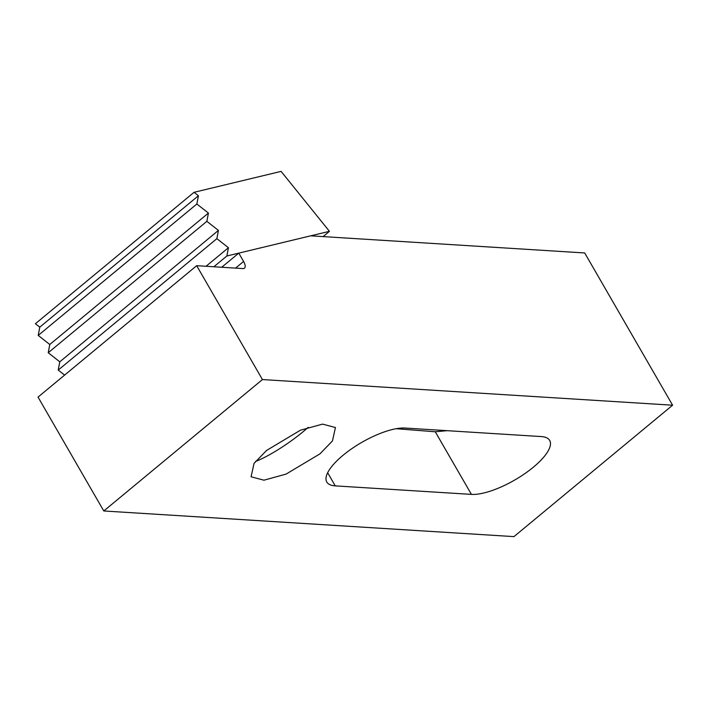 <?xml version="1.0" encoding="UTF-8"?>
<svg xmlns="http://www.w3.org/2000/svg" width="708" height="708" viewBox="0 0 708 708"><rect width="100%" height="100%" fill="white"/><g stroke="black" fill="none" stroke-linecap="round" stroke-linejoin="round"><path stroke-width="1.06" d="M319.998 453.828L286.103 474.095L263.951 480.192L251.083 476.785L254.048 463.395L266.518 450.483L300.422 430.207L322.565 424.119L335.433 427.517L332.477 440.907L319.998 453.828M533.389 467.165A50.073 16.815 150 0 0 549.682 440.438A50.073 16.815 150 0 0 541.222 436.562L405.047 428.048A50.073 16.815 150 0 0 351.911 448.606A50.073 16.815 150 0 0 326.777 481.998A50.073 16.815 150 0 0 335.238 485.874L471.422 494.388A50.073 16.815 150 0 0 533.389 467.165M238.773 253.128L243.587 261.456A9.107 3.867 -129.6 0 1 244.472 268.164A9.107 3.867 -129.6 0 1 242.95 268.58L196.682 265.686L262.429 379.559L672.6 405.206L584.702 252.96L310.706 235.826L238.773 253.128L221.719 267.252M672.6 405.206L513.955 536.62L103.784 510.972L38.037 397.099L196.682 265.686M262.429 379.559L103.784 510.972M447.12 430.676L435.27 431.774L396.188 428.712M308.237 427.296A45.595 8.416 -34.6 0 1 303.121 431.712A45.595 8.416 -34.6 0 1 255.464 461.492M64.614 375.09L58.224 370.072L59.782 361.823L48.224 352.743L49.781 344.495L38.214 335.415L39.772 327.167L35.4 323.733L194.045 192.311L281.103 171.38L329.441 231.321L323.069 236.605M194.045 192.311L198.426 195.744L196.859 204.001L208.426 213.073L206.869 221.33L218.427 230.401L216.869 238.658L228.436 247.729L226.879 255.986L329.441 231.321M213.869 266.757L226.879 255.986M206.055 266.27L228.436 247.729M58.224 370.072L216.869 238.658M59.782 361.823L218.427 230.401M48.224 352.743L206.869 221.33M49.781 344.495L208.426 213.073M38.214 335.415L196.859 204.001M39.772 327.167L198.426 195.744M243.587 261.456L235.552 268.111M402.516 429.207L401.843 428.039M435.27 431.774L471.422 494.388M327.654 472.732L335.238 485.874"/></g></svg>
